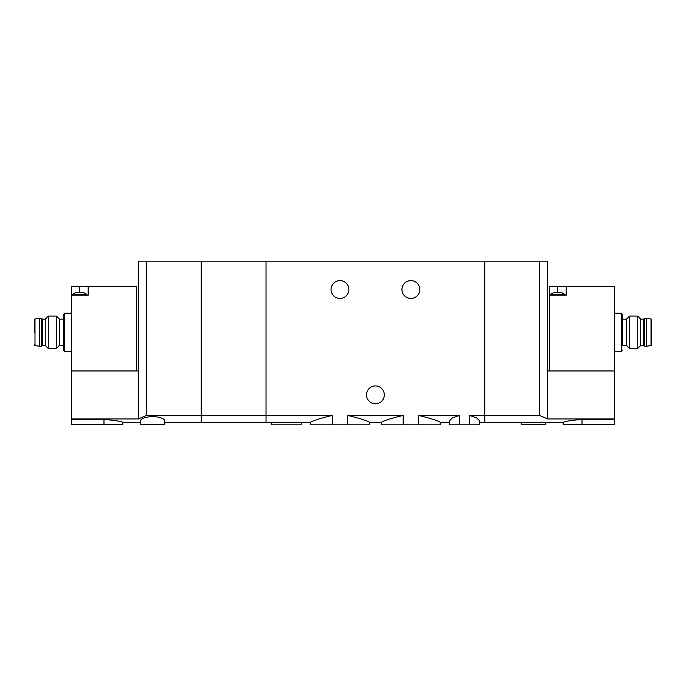 <?xml version="1.0" encoding="UTF-8"?>
<svg xmlns="http://www.w3.org/2000/svg" width="686" height="686" viewBox="0 0 686 686"><rect width="100%" height="100%" fill="white"/><g stroke="black" fill="none" stroke-linecap="round" stroke-linejoin="round"><path stroke-width="1.03" d="M332.316 424.831L332.316 415.382L266.031 415.382L266.031 261.169L266.031 415.382L201.212 415.382L201.212 422.405L266.031 422.405L266.031 415.382L266.031 422.405L310.587 422.405L310.587 424.831L347.605 424.831L347.605 415.382C361.153 418.76 368.399 421.101 369.334 422.405C368.382 421.101 361.145 418.76 347.605 415.382L403.214 415.382C389.665 418.76 382.428 421.101 381.485 422.405C382.402 421.11 389.648 418.769 403.214 415.382L403.214 424.831L418.503 424.831L418.503 415.382C432.051 418.76 439.289 421.101 440.232 422.405C439.306 421.11 432.069 418.769 418.503 415.382L459.671 415.382L452.323 417.937L449.544 420.724L449.544 424.831L459.671 424.831L459.671 415.382M347.605 424.831L369.334 424.831L369.334 422.405L381.485 422.405L381.485 424.831L403.214 424.831M332.316 415.382C318.776 418.76 311.53 421.101 310.587 422.405C311.547 421.101 318.784 418.76 332.316 415.382M418.503 424.831L440.232 424.831L440.232 422.405L449.544 422.405M164.751 422.405L201.212 422.405L201.212 415.382L146.521 415.382L146.521 261.169L201.212 261.169L201.212 415.382L201.212 261.169L484.788 261.169L484.788 415.382L539.479 415.382L539.479 261.169L484.788 261.169L484.788 422.405L484.788 415.382L469.396 415.382L476.744 417.937L479.531 420.724L479.523 424.831L469.396 424.831L469.396 415.382M459.671 424.831L469.396 424.831M271.296 422.405L271.296 424.831L301.274 424.831L301.274 422.405M419.772 289.526A8.909 8.909 0 0 1 406.404 297.244A8.909 8.909 0 0 1 406.404 281.809A8.909 8.909 0 0 1 419.772 289.526M348.874 289.526A8.909 8.909 0 0 1 335.505 297.244A8.909 8.909 0 0 1 335.505 281.809A8.909 8.909 0 0 1 348.874 289.526M384.323 394.853A8.909 8.909 0 0 1 370.955 402.571A8.909 8.909 0 0 1 370.955 387.136A8.909 8.909 0 0 1 384.323 394.853M554.168 292.356L561.259 292.356L565.007 294.388L550.421 294.388L554.168 292.356M566.216 286.688L549.606 286.688L549.606 295.194L566.216 295.194L566.216 286.688L614.433 286.688L614.433 424.428L563.18 424.428L563.18 422.405L479.523 422.405M549.606 370.955L549.606 295.194M614.433 313.228L621.319 313.228L622.528 314.437L622.528 319.101L626.584 319.101L626.584 345.427L629.619 348.471L629.619 316.057L637.723 316.057L637.723 348.471L629.619 348.471M622.528 314.437L622.528 345.427L626.584 345.427M582.02 424.428L582.02 419.412C570.572 420.432 564.295 421.436 563.18 422.405C564.286 421.436 570.563 420.441 582.02 419.412L614.433 419.412M539.479 415.382L547.582 418.932L614.433 418.932M547.582 418.932L547.582 370.955L614.433 370.955M547.582 370.955L547.582 261.169L539.479 261.169M521.249 422.405L521.249 424.428L545.559 424.428L545.559 422.405M622.528 332.264L622.528 345.427M637.723 348.471L640.758 345.427L640.758 319.101L637.723 316.057M651.7 320.516L651.7 344.012M651.014 345.538L651.014 318.99L646.632 318.287L646.632 346.241L651.014 345.538L651.7 344.741M640.758 319.101L643.597 319.101L644.608 318.287L644.608 346.241L646.632 346.241M643.597 319.101L643.597 345.427L644.608 346.241M77.904 292.356L83.22 292.356L86.968 294.388L72.382 294.388L76.129 292.356L77.904 292.356M79.67 286.688L71.567 286.688L71.567 295.194L88.177 295.194L88.177 286.688L79.67 286.688L79.67 292.356M136.394 370.955L136.394 286.688L88.177 286.688M146.521 415.382L138.418 418.932L71.567 418.932L71.567 295.194M63.472 345.427L59.416 345.427L59.416 319.101L56.381 316.057L56.381 348.471L48.277 348.471L48.277 316.057L56.381 316.057M71.567 418.932L71.567 424.428L122.82 424.428L122.82 422.405L140.441 422.405M103.98 424.428L103.98 419.412C115.428 420.432 121.705 421.436 122.82 422.405C121.714 421.436 115.437 420.441 103.98 419.412L71.567 419.412M164.743 420.724C164.143 418.537 160.087 417.097 152.592 416.402C145.098 417.097 141.05 418.537 140.441 420.724L140.441 424.428L164.751 424.428L164.751 420.724M138.418 418.932L138.418 370.955L71.567 370.955M146.521 261.169L138.418 261.169L138.418 370.955M63.472 350.092L63.472 314.437L64.681 313.228L64.681 351.309L63.472 350.092M48.277 316.057L45.242 319.101L45.242 345.427L48.277 348.471M34.3 332.264L34.3 319.787L34.3 332.264M34.986 318.99L34.986 345.538L39.368 346.241L39.368 318.287L34.986 318.99L34.3 319.787M45.242 345.427L42.403 345.427L41.392 346.241L41.392 318.287L39.368 318.287M42.403 345.427L42.403 319.101L41.392 318.287M621.319 313.228L621.319 351.309L622.528 350.092M557.709 286.688L557.709 292.356M614.433 351.309L621.319 351.309M626.584 319.101L629.619 316.057M651.014 318.99L651.7 319.787M644.608 318.287L646.632 318.287M640.758 345.427L643.597 345.427M565.007 295.194L565.007 294.388M550.421 295.194L550.421 294.388M63.472 319.101L59.416 319.101M71.567 313.228L64.681 313.228M71.567 351.309L64.681 351.309M59.416 345.427L56.381 348.471M34.986 345.538L34.3 344.741M41.392 346.241L39.368 346.241M45.242 319.101L42.403 319.101M86.968 295.194L86.968 294.388M72.382 295.194L72.382 294.388"/></g></svg>
